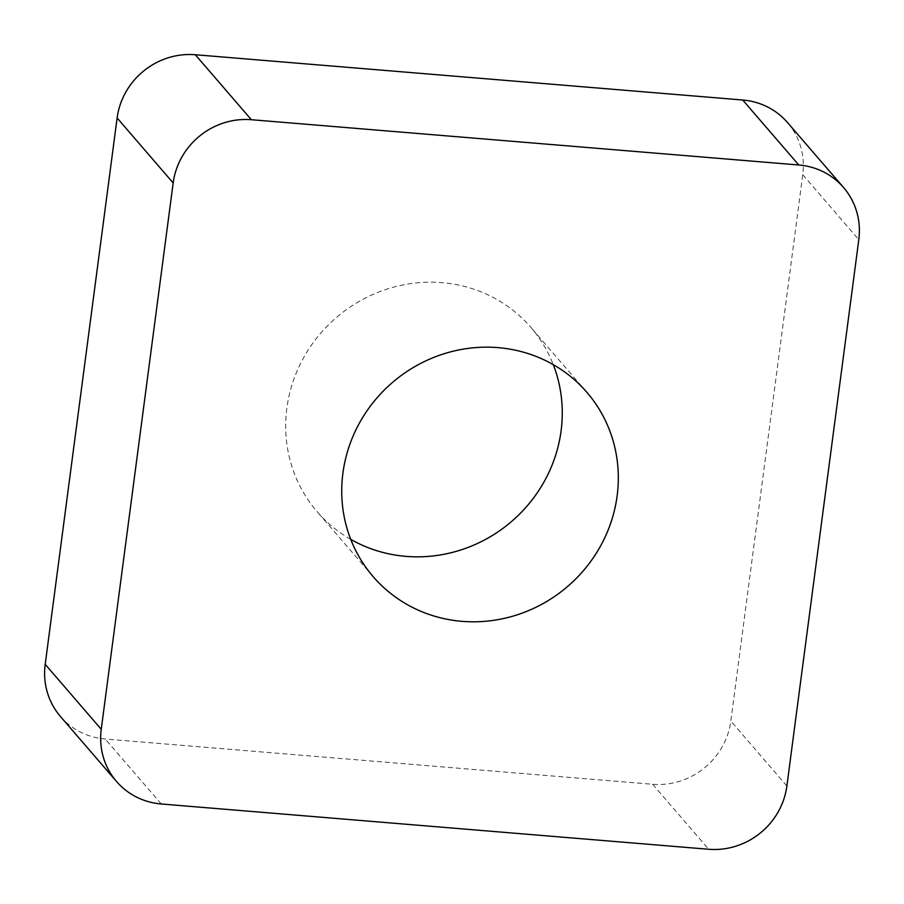 <?xml version="1.0" encoding="UTF-8"?>
<svg xmlns="http://www.w3.org/2000/svg" width="904" height="904" viewBox="0 0 904 904"><rect width="100%" height="100%" fill="white"/><g stroke="black" fill="none" stroke-linecap="round" stroke-linejoin="round"><path stroke-width="0.68" stroke-dasharray="4.52 3.39" d="M60.455 716.499A71.111 67.743 139.2 0 0 105.226 739.009L652.643 784.288A71.111 67.743 139.2 0 0 704.159 768.129A71.111 67.743 139.2 0 0 730.827 721.042L802.752 174.698A71.111 67.743 139.2 0 0 787.497 122.537M350.741 539.36A141.114 134.436 -40.8 0 1 317.123 511.687A141.114 134.436 -40.8 0 1 314.276 508.263A141.114 134.436 -40.8 0 1 337.949 316.208A141.114 134.436 -40.8 0 1 530.829 327.338A141.114 134.436 -40.8 0 1 533.676 330.762A141.114 134.436 -40.8 0 1 553.259 364.64M652.643 784.288L708.691 849.263M786.875 786.017L730.827 721.042M802.752 174.698L858.8 239.673M161.274 803.984L105.226 739.009M373.171 576.662L317.123 511.687M586.877 392.313L530.829 327.338"/><path stroke-width="1.36" d="M858.8 239.673L786.875 786.017A71.111 67.743 -40.8 0 1 760.207 833.104A71.111 67.743 -40.8 0 1 708.691 849.263L161.274 803.984A71.111 67.743 -40.8 0 1 116.503 781.463A71.111 67.743 -40.8 0 1 101.248 729.302L173.172 182.958A71.111 67.743 -40.8 0 1 199.84 135.871A71.111 67.743 -40.8 0 1 251.357 119.712L798.774 164.991A71.111 67.743 -40.8 0 1 843.545 187.501A71.111 67.743 -40.8 0 1 858.8 239.673L786.875 786.017A71.111 67.743 -40.8 0 1 760.207 833.104A71.111 67.743 -40.8 0 1 708.691 849.263L161.274 803.984A71.111 67.743 -40.8 0 1 101.248 729.302L173.172 182.958A71.111 67.743 -40.8 0 1 199.84 135.871A71.111 67.743 -40.8 0 1 251.357 119.712L798.774 164.991A71.111 67.743 -40.8 0 1 858.8 239.673M589.724 395.737A141.114 134.436 139.2 0 0 586.877 392.313A141.114 134.436 139.2 0 0 393.997 381.183A141.114 134.436 139.2 0 0 370.324 573.238A141.114 134.436 139.2 0 0 373.171 576.662A141.114 134.436 139.2 0 0 566.051 587.792A141.114 134.436 139.2 0 0 589.724 395.737M843.545 187.501L787.497 122.537A71.111 67.743 139.2 0 0 742.726 100.016L195.309 54.737A71.111 67.743 139.2 0 0 143.792 70.896A71.111 67.743 139.2 0 0 117.124 117.983L45.2 664.327A71.111 67.743 139.2 0 0 60.455 716.499L116.503 781.463M553.259 364.64A141.114 134.436 -40.8 0 1 511.788 521.303A141.114 134.436 -40.8 0 1 350.741 539.36M798.774 164.991L742.726 100.016M195.309 54.737L251.357 119.712M173.172 182.958L117.124 117.983M45.2 664.327L101.248 729.302"/></g></svg>
